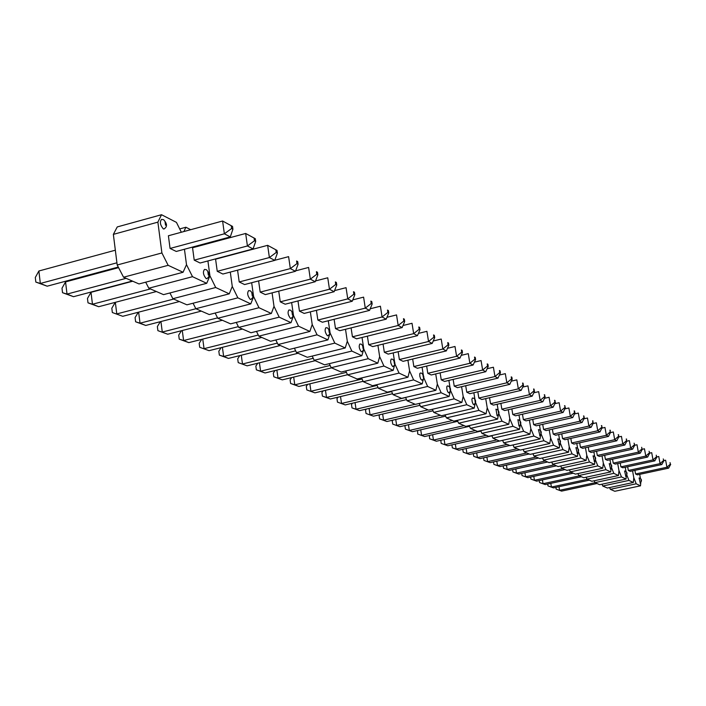 <?xml version="1.0" encoding="UTF-8"?>
<svg xmlns="http://www.w3.org/2000/svg" width="706" height="706" viewBox="0 0 706 706"><rect width="100%" height="100%" fill="white"/><g stroke="black" fill="none" stroke-linecap="round" stroke-linejoin="round"><path stroke-width="1.06" d="M115.343 250.198L38.883 270.998L40.33 283.468L47.17 286.195L118.264 267.062M47.17 286.195L35.829 282.073L40.33 283.468L116.922 262.8M35.829 282.073L35.3 277.493L38.883 270.998M232.918 229.203L230.28 236.916L224.367 233.801L170.067 248.45L168.399 235.76L222.602 221.013L232.53 226.414L231.241 225.717L231.63 228.506L232.918 229.203L232.53 226.414M231.63 228.506L224.367 233.801L222.602 221.013L231.241 225.717M230.28 236.916L176.262 251.451L170.067 248.45M164.366 228.823L163.289 228.876C160.138 224.958 159.565 221.799 161.568 219.381L163.624 219.707C167.366 223.855 167.446 226.961 163.854 229.018M184.442 249.253L186.499 264.662L184.442 249.253M123.559 277.22L139.011 283.953L183.057 272.269L168.152 265.315L123.559 277.22L117.196 265.006L113.357 234.374L117.24 226.935L161.524 214.721L176.447 222.381L181.336 232.239M117.196 265.006L161.903 252.951L157.879 222.143L113.357 234.374M161.903 252.951L168.152 265.315M183.057 272.269L186.499 264.662L192.509 276.681L148.807 288.224L145.692 282.179M161.524 214.721L157.879 222.143M65.561 281.906L67.008 294.093L73.539 296.696L62.525 292.699L61.996 288.216L65.561 281.906L118.573 267.645M62.525 292.699L67.008 294.093L126.1 278.332M73.539 296.696L132.34 281.05M194.221 260.152L247.418 245.962L253.057 248.936L200.125 263.011L194.221 260.152L192.553 247.744L245.67 233.465L255.307 238.707L254.081 238.046L254.46 240.772L255.687 241.434L255.307 238.707M254.46 240.772L247.418 245.962L245.67 233.465L254.081 238.046M253.057 248.936L255.687 241.434M207.079 278.57L206.161 278.614C203.204 274.899 202.657 271.836 204.519 269.427L204.934 269.542M179.695 228.929L185.899 227.235L190.682 229.697M207.908 260.946L209.929 275.817L207.908 260.946M192.509 276.681L206.708 283.309L163.527 294.64L148.807 288.224M204.969 244.408L204.669 243.808M185.899 227.235L183.895 231.542M206.708 283.309L209.929 275.817L215.709 287.51L172.864 298.709L169.934 292.955M132.728 281.217L91.012 292.31L92.468 304.233L98.699 306.713L156.397 291.534M98.699 306.713L88.003 302.839L92.468 304.233L150.449 288.93M88.003 302.839L87.473 298.453L91.012 292.31M277.387 253.092L274.758 260.382L269.383 257.549L217.245 271.307L215.586 259.173L267.645 245.326L277.008 250.418L275.834 249.792L276.222 252.457L277.387 253.092L277.008 250.418M276.222 252.457L269.383 257.549L267.645 245.326L275.834 249.792M274.758 260.382L222.875 274.034L217.245 271.307M230.288 272.084L232.274 286.459L230.288 272.084M172.864 298.709L186.913 304.824L229.256 293.837L215.709 287.51M213.53 241.426L214.395 241.876M229.256 293.837L232.274 286.459L237.851 297.844L195.827 308.707L193.065 303.227M207.396 243.076L207.061 243.844M138.632 312.149L140.035 323.18L145.736 325.448L201.334 311.108M145.736 325.448L135.623 321.786L140.035 323.18L195.897 308.743M135.623 321.786L135.084 317.585L138.297 312.237M317.859 274.828L317.479 272.269L316.412 271.695L316.791 274.255L317.859 274.828L315.238 281.729L310.34 279.152L260.187 292.116L258.608 280.9M316.791 274.255L310.34 279.152L308.619 267.45L295.637 270.839M315.238 281.729L265.332 294.605L260.187 292.116M316.412 271.695L317.479 272.269M272.084 292.866L274.007 306.333L272.084 292.866M217.766 318.265L230.588 323.86L271.342 313.482L258.987 307.719L217.766 318.265L215.154 313.04M195.827 308.707L209.241 314.558L250.78 303.88L253.613 296.617L251.663 282.709L253.613 296.617L258.987 307.719M271.342 313.482L274.007 306.333L279.197 317.153L238.734 327.407L236.272 322.413M115.343 302.336L116.781 313.923L173.685 299.062M122.738 316.297L112.342 312.529L122.738 316.297L179.377 301.541M112.342 312.529L111.813 308.24L115.272 302.353M239.21 281.95L290.334 268.598L295.461 271.298L244.585 284.553L239.21 281.95L237.569 270.169M296.97 263.603L298.091 264.203L297.711 261.599L296.591 260.999L296.97 263.603L290.334 268.598L288.604 256.649L274.793 260.276M296.591 260.999L297.711 261.599M295.461 271.298L298.091 264.203M251.018 299.362L250.233 299.388C247.506 295.876 246.976 292.946 248.653 290.607L249.015 290.704M250.78 303.88L237.851 297.844M160.924 321.53L162.283 332.041L217.572 317.885M167.746 334.22L157.897 330.655L167.746 334.22L222.346 320.268M157.897 330.655L157.367 326.543L160.333 321.689M280.256 301.833L329.464 289.239L334.15 291.71L285.171 304.215L280.256 301.833L278.729 291.154M335.729 284.43L336.753 284.977L336.374 282.479L335.359 281.923L335.729 284.43L329.464 289.239L327.752 277.785L315.538 280.935M335.359 281.923L336.374 282.479M334.15 291.71L336.753 284.977M291.146 318.344L290.466 318.362C287.942 315.017 287.439 312.22 288.948 309.952L289.275 310.04M291.631 302.565L293.519 315.617L291.631 302.565M279.197 317.153L291.022 322.668L251.009 332.755L238.734 327.407M291.022 322.668L293.519 315.617L298.532 326.172L258.811 336.153L256.481 331.379M182.28 330.505L183.604 340.53L188.829 342.622L242.476 329.04M188.829 342.622L179.236 339.145L183.604 340.53L238.354 326.64M179.236 339.145L178.715 335.112L181.442 330.717M354.836 294.684L354.465 292.24L353.485 291.71L353.856 294.164L354.836 294.684L352.241 301.25L347.758 298.885L299.459 311.143L297.976 300.95M353.856 294.164L347.758 298.885L346.064 287.669L334.573 290.607M352.241 301.25L304.171 313.42L299.459 311.143M353.485 291.71L354.465 292.24M310.349 311.858L312.202 324.513L310.349 311.858M258.811 336.153L270.575 341.28L309.855 331.458L298.532 326.172M309.855 331.458L312.202 324.513L317.056 334.82L278.049 344.537L275.834 339.965M202.754 339.092L204.043 348.676L258.264 335.041M209.055 350.67L199.71 347.29L209.055 350.67L261.776 337.45M199.71 347.29L199.18 343.337L201.695 339.365M317.859 320.056L365.276 308.125L369.573 310.393L322.377 322.236L317.859 320.056L316.429 310.322M371.224 303.492L372.159 303.995L371.788 301.594L370.853 301.091L371.224 303.492L365.276 308.125L363.599 297.138L352.788 299.873M370.853 301.091L371.788 301.594M369.573 310.393L372.159 303.995M327.946 335.738L327.363 335.747C325.016 332.57 324.522 329.878 325.89 327.681L326.181 327.76M328.29 320.753L330.117 333.047L328.29 320.753M317.056 334.82L327.911 339.886L289.319 349.452L278.049 344.537M327.911 339.886L330.117 333.047L334.812 343.107L296.494 352.576L294.393 348.19M222.408 347.326L223.652 356.486L228.47 358.41L280.291 345.516M228.47 358.41L219.354 355.109L223.652 356.486L277.352 343.098M219.354 355.109L218.825 351.235L221.128 347.643M388.759 312.908L388.397 310.561L387.497 310.075L387.868 312.431L388.759 312.908L386.2 319.165L382.07 316.985L335.5 328.599L334.115 319.297M387.868 312.431L382.07 316.985L380.41 306.21L370.235 308.769M386.2 319.165L339.833 330.699L335.5 328.599M387.497 310.075L388.397 310.561M345.508 329.287L347.299 341.227L345.508 329.287M296.494 352.576L307.313 357.289L345.225 347.97L334.812 343.107M345.225 347.97L347.299 341.227L351.844 351.067L314.196 360.289L312.202 356.089M241.284 355.224L242.493 363.996L295.664 350.847M247.118 365.84L238.222 362.619L247.118 365.84L298.073 353.265M238.222 362.619L237.701 358.816L239.802 355.586M352.435 336.806L398.184 325.484L402.146 327.575L356.592 338.818L352.435 336.806L351.094 327.902M403.832 321.009L404.697 321.468L404.335 319.165L403.47 318.697L403.832 321.009L398.184 325.484L396.534 314.92L386.959 317.303M403.47 318.697L404.335 319.165M402.146 327.575L404.697 321.468M361.816 351.747L361.304 351.747C359.116 348.711 358.639 346.125 359.883 343.99L360.131 344.06M362.037 337.477L363.528 347.299L362.037 337.477M363.678 348.296L363.802 349.082L363.678 348.296M351.844 351.067L361.843 355.727L324.584 364.817L314.196 360.289M361.843 355.727L363.802 349.082L368.205 358.701L331.202 367.694L329.296 363.669M259.42 362.796L260.602 371.206L265.05 372.98L315.158 360.704M265.05 372.98L256.366 369.838L260.602 371.206L313.243 358.286M256.366 369.838L255.846 366.105L257.752 363.211M419.999 329.693L419.638 327.425L418.808 326.984L419.17 329.243L419.999 329.693L417.467 335.659L413.663 333.647L368.7 344.678L367.394 336.153M419.17 329.243L413.663 333.647L412.022 323.286L403.011 325.51M417.467 335.659L372.697 346.62L368.7 344.678M418.808 326.984L419.638 327.425M377.922 345.34L379.66 356.636L377.922 345.34M331.202 367.694L341.183 372.053L377.816 363.184L368.205 358.701M377.816 363.184L379.66 356.636L383.932 366.043L347.546 374.824L345.737 370.95M276.876 370.085L278.014 378.142L330.143 365.452M282.303 379.854L273.813 376.783L282.303 379.854L331.599 367.87M273.813 376.783L273.293 373.121L275.022 370.535M384.329 352.259L428.533 341.492L432.187 343.425L388.176 354.121L384.329 352.259L383.067 344.078M433.908 337.159L434.702 337.592L434.349 335.368L433.555 334.935L433.908 337.159L428.533 341.492L426.909 331.317L418.42 333.4M433.555 334.935L434.349 335.368M432.187 343.425L434.702 337.592M393.083 366.52L392.633 366.52C390.586 363.616 390.127 361.128 391.256 359.054L391.486 359.116M393.198 352.894L394.539 361.534L393.198 352.894M383.932 366.043L393.171 370.359L357.148 379.007L347.546 374.824M393.171 370.359L394.566 365.152M394.883 363.978L399.058 373.103L363.272 381.672L361.551 377.948M293.678 377.083L294.79 384.823L298.912 386.464L347.511 374.745M298.912 386.464L290.616 383.473L294.79 384.823L346.39 372.353M290.616 383.473L290.104 379.872L291.657 377.578M448.848 345.19L448.504 343.01L447.736 342.595L448.089 344.775L448.848 345.19L446.351 350.891L442.83 349.038L399.375 359.539L398.149 351.694M448.089 344.775L442.83 349.038L441.224 339.048L433.237 340.998M446.351 350.891L403.073 361.34L399.375 359.539M447.736 342.595L448.504 343.01M407.909 360.166L409.586 370.879L407.909 360.166M363.272 381.672L372.521 385.705L407.944 377.251L399.058 373.103M407.944 377.251L409.586 370.879L413.61 379.899L378.416 388.274L376.766 384.691M309.863 383.826L310.94 391.256L362.028 378.998M314.92 392.845L306.801 389.915L314.92 392.845L363.096 381.302M306.801 389.915L306.289 386.376L307.684 384.346M413.848 366.555L456.597 356.301L459.985 358.083L417.414 368.285L413.848 366.555L412.666 359.019M461.733 352.109L462.465 352.506L462.121 350.361L461.38 349.964L461.733 352.109L456.597 356.301L455.008 346.487L447.489 348.305M461.38 349.964L462.121 350.361M459.985 358.083L462.465 352.506M422.047 380.199L420.758 379.131L419.832 376.298L419.752 373.695L420.52 373.05M422.064 367.173L423.309 375.001L422.064 367.173M413.61 379.899L422.179 383.896L387.32 392.157L378.416 388.274M422.179 383.896L423.344 379.14M325.466 390.312L326.516 397.46L330.346 398.987L378.116 387.62M330.346 398.987L322.413 396.128L326.516 397.46L377.092 385.405M322.413 396.128L321.901 392.651L323.136 390.868M475.588 359.548L475.244 357.448L474.529 357.06L474.873 359.169L475.588 359.548L473.117 365.011L469.861 363.29L427.801 373.315L426.653 366.07M474.873 359.169L469.861 363.29L468.281 353.653L461.203 355.356M473.117 365.011L431.234 374.983L427.801 373.315M474.529 357.06L475.244 357.448M435.717 373.915L437.341 384.099L435.717 373.915M393.004 394.628L401.59 398.369L435.893 390.294L427.633 386.447L393.004 394.628L391.433 391.177M423.785 377.763L427.633 386.447M435.893 390.294L437.341 384.099L441.153 392.757L407.062 400.752L405.562 397.434M340.513 396.569L341.536 403.444L391.618 391.583M345.234 404.917L337.468 402.12L345.234 404.917L392.589 393.727M337.468 402.12L336.965 398.705L338.05 397.16M441.25 379.828L482.639 370.032L485.781 371.691L444.568 381.434L441.25 379.828L440.138 372.865M487.546 365.973L488.225 366.335L487.89 364.27L487.202 363.899L487.546 365.973L482.639 370.032L481.068 360.563L474.414 362.152M487.202 363.899L487.89 364.27M485.781 371.691L488.225 366.335M448.937 392.898L447.754 391.874L446.872 389.147L446.783 386.623L447.48 385.997M448.884 380.419L450.04 387.603L448.884 380.419M441.153 392.757L449.113 396.472L415.349 404.361L407.062 400.752M449.113 396.472L450.11 392.015M355.047 402.596L356.036 409.224L359.61 410.645L406.55 399.614M359.61 410.645L352.003 407.9L356.036 409.224L405.615 397.557M352.003 407.9L351.5 404.547L352.444 403.214M500.422 372.892L500.086 370.853L499.424 370.5L499.76 372.53L500.422 372.892L497.995 378.134L494.959 376.536L454.223 386.12L453.146 379.413M499.76 372.53L494.959 376.536L493.415 367.226L487.149 368.709M497.995 378.134L457.426 387.665L454.223 386.12M499.424 370.5L500.086 370.853M461.592 386.685L463.162 396.393L461.592 386.685M420.635 406.665L428.63 410.151L461.874 402.429L454.187 398.837L420.635 406.665L419.196 403.461M450.613 390.665L454.187 398.837M461.874 402.429L463.162 396.393L466.772 404.714L433.731 412.375L432.354 409.286M369.079 408.421L370.041 414.801L415.11 404.264M373.5 416.178L366.043 413.495L373.5 416.178L420.026 405.315M366.043 413.495L365.54 410.186L366.352 409.056M466.754 392.183L506.855 382.811L509.785 384.355L469.834 393.683L466.754 392.183L465.695 385.723M511.559 378.866L512.194 379.21L511.859 377.216L511.223 376.872L511.559 378.866L506.855 382.811L505.32 373.65L499.424 375.045M511.223 376.872L511.859 377.216M509.785 384.355L512.194 379.21M474.185 404.485L473.152 404.203L472.199 401.829L471.882 399.155L472.579 398.052M473.858 392.739L474.944 399.402L473.858 392.739M466.772 404.714L474.194 408.174L441.453 415.737L433.731 412.375M474.194 408.174L475.05 403.973M382.634 414.043L383.579 420.194L386.914 421.517L433.034 410.813M386.914 421.517L379.616 418.887L383.579 420.194L427.977 409.868M379.616 418.887L379.122 415.64L379.793 414.704M523.561 385.317L522.616 383.023L522.943 384.991L523.561 385.317L521.169 390.356L518.336 388.865L478.844 398.043L477.83 391.812M522.943 384.991L518.336 388.865L516.818 379.863L511.285 381.161M521.169 390.356L481.827 399.49L478.844 398.043M522.616 383.023L523.225 383.349M485.71 398.59L487.237 407.856L485.71 398.59M446.377 417.89L453.843 421.138L486.09 413.734L478.924 410.389L446.377 417.89L445.062 414.907M475.597 402.667L478.924 410.389M486.09 413.734L487.237 407.856L490.67 415.869L458.609 423.212L457.347 420.335M395.748 419.47L396.666 425.4L440.42 415.296M399.896 426.689L392.739 424.112L399.896 426.689L445.61 416.143M392.739 424.112L392.245 420.917L392.801 420.158M490.538 403.708L529.438 394.725L532.174 396.163L493.423 405.112L490.538 403.708L489.549 397.699M533.948 390.895L534.548 391.221L533.621 388.962L533.948 390.895L529.438 394.725L527.938 385.864L522.731 387.073M533.621 388.962L534.221 389.288M532.174 396.163L534.548 391.221M497.545 415.552L497.086 415.755L496.009 409.303M497.174 404.238L498.207 410.451L497.174 404.238M490.67 415.869L497.598 419.108L465.828 426.362L458.609 423.212M497.598 419.108L498.348 415.11M408.439 424.721L409.33 430.448L412.454 431.693L457.762 421.297M412.454 431.693L405.438 429.169L409.33 430.448L452.458 420.538M405.438 429.169L404.944 426.018L405.385 425.427M545.164 396.922L544.264 394.707L545.164 396.922L542.817 401.776L540.169 400.381L501.842 409.189L500.881 403.391M544.591 396.613L540.169 400.381L538.678 391.662L533.789 392.801M542.817 401.776L504.64 410.539L501.842 409.189M544.264 394.707L544.847 395.025M508.267 409.709L509.75 418.57L508.267 409.709M470.434 428.365L477.415 431.41L508.726 424.297L502.019 421.173L470.434 428.365L469.216 425.586M498.921 413.857L502.019 421.173M508.726 424.297L509.75 418.57L513.006 426.3L481.871 433.352L480.707 430.66M420.723 429.795L421.588 435.328L464.107 425.612M424.615 436.537L417.731 434.058L424.615 436.537L469.525 426.283M417.731 434.058L417.573 430.519M512.785 414.484L550.548 405.853L553.116 407.212L515.486 415.799L512.785 414.484L511.85 408.889M554.89 402.146L555.445 402.446L554.563 400.267L554.89 402.146L550.548 405.853L549.074 397.275L544.485 398.334M554.563 400.267L555.119 400.567M553.116 407.212L555.445 402.446M519.404 425.903L518.989 426.08L517.939 419.832M518.998 414.996L519.978 420.811L518.998 414.996M513.006 426.3L519.492 429.327L488.631 436.299L481.871 433.352M519.492 429.327L520.145 425.506M432.619 434.711L433.458 440.059L436.396 441.232L480.91 431.119M436.396 441.232L429.636 438.797L433.458 440.059L475.394 430.528M429.636 438.797L429.372 435.452M565.391 407.786L564.535 405.65L565.391 407.786L563.079 412.463L560.599 411.157L523.375 419.62L522.466 414.201M564.853 407.494L560.599 411.157L559.134 402.711L554.828 403.7M563.079 412.463L525.988 420.882L523.375 419.62M564.535 405.65L565.074 405.941M529.385 420.114L530.824 428.613L529.385 420.114M492.947 438.179L499.495 441.029L529.915 434.19L523.64 431.26L492.947 438.179L491.826 435.576M520.728 424.332L523.64 431.26M529.915 434.19L530.824 428.613L533.93 436.07L503.678 442.856L502.601 440.332M444.145 439.467L444.965 444.648L486.319 435.293M447.807 445.777L441.171 443.394L447.807 445.777L491.932 435.805M441.171 443.394L440.818 440.226M533.63 424.588L570.324 416.293L572.734 417.555L536.172 425.815L533.63 424.588L532.748 419.355M574.499 412.675L575.028 412.957L574.181 410.866L574.499 412.675L570.324 416.293L568.877 407.971L564.844 408.889M574.181 410.866L574.71 411.148M572.734 417.555L575.028 412.957M539.896 435.611L538.493 429.698M539.463 425.074L540.39 430.545L539.463 425.074M533.93 436.07L540.019 438.911L510.023 445.618L503.678 442.856M540.019 438.911L540.584 435.249M455.317 444.083L456.12 449.087L458.882 450.181L502.61 440.359M458.882 450.181L452.361 447.842L456.12 449.087L496.909 439.909M452.361 447.842L451.911 444.851M584.356 417.97L583.535 415.913L584.356 417.97L582.088 422.488L579.758 421.261L543.576 429.407L542.711 424.341M583.853 417.705L579.758 421.261L578.32 413.072L574.543 413.928M582.088 422.488L546.029 430.598L543.576 429.407M583.535 415.913L584.047 416.187M549.224 429.875L550.618 438.029L549.224 429.875M514.074 447.383L520.225 450.066L549.806 443.483L543.911 440.72L514.074 447.383L513.041 444.948M541.184 434.137L543.911 440.72M549.806 443.483L550.618 438.029L553.583 445.239L524.161 451.778L523.155 449.413M466.154 448.548L466.94 453.393L507.182 444.383M469.614 454.461L463.215 452.167L469.614 454.461L509.723 445.486M463.215 452.167L462.757 449.316M553.213 434.075L588.892 426.08L591.151 427.271L555.596 435.231L553.213 434.075L552.374 429.169M592.916 422.567L592.608 420.802L592.916 422.567L588.892 426.08L587.471 418.014L583.941 418.808M592.608 420.802L593.093 421.067M591.151 427.271L593.411 422.832M559.152 444.718L557.802 438.973M558.684 434.534L559.576 439.706L558.684 434.534M553.583 445.239L559.302 447.913L530.118 454.373L524.161 451.778M559.302 447.913L559.796 444.401M476.674 452.881L477.441 457.576L480.036 458.609L519.616 449.801M480.036 458.609L473.744 456.358L477.441 457.576L517.154 448.725M473.744 456.358L473.302 453.64M602.183 427.545L601.397 425.55L602.183 427.545L599.95 431.913L597.753 430.757L562.558 438.602L561.738 433.855M601.706 427.289L597.753 430.757L596.349 422.806L593.049 423.547M599.95 431.913L564.871 439.723L562.558 438.602M601.397 425.55L601.874 425.815M567.871 439.053L569.23 446.898L567.871 439.053M533.939 456.041L539.719 458.565L568.515 452.211L562.964 449.616L533.939 456.041L532.977 453.746M560.396 443.35L562.964 449.616M568.515 452.211L569.23 446.898L572.063 453.87L543.426 460.171L542.499 457.947M486.884 457.091L487.634 461.636L526.826 452.943M490.158 462.642L483.972 460.427L490.158 462.642L529.218 453.984M483.972 460.427L483.548 457.832M571.631 442.997L606.357 435.293L608.484 436.414L573.881 444.083L571.631 442.997L570.836 438.4M610.24 431.878L609.931 430.157L610.24 431.878L606.357 435.293L604.963 427.457L601.883 428.145M609.931 430.157L610.399 430.413M608.484 436.414L610.699 432.125M577.279 453.296L575.972 447.692M576.784 443.439L577.64 448.345L576.784 443.439M572.063 453.87L577.455 456.385L549.047 462.624L543.426 460.171M577.455 456.385L577.887 453.005M496.803 461.168L497.536 465.581L499.98 466.56L538.546 458.044M499.98 466.56L493.9 464.38L497.536 465.581L536.225 457.038M493.9 464.38L493.494 461.9M618.968 436.564L618.218 434.631L618.968 436.564L616.77 440.782L614.705 439.697L580.447 447.269L579.661 442.803M618.518 436.326L614.705 439.697L613.32 431.966L610.452 432.601M616.77 440.782L582.618 448.319L580.447 447.269M618.218 434.631L618.668 434.878M585.442 447.701L586.765 455.246L585.442 447.701M552.639 464.186L558.093 466.569L586.13 460.436L580.906 457.991L552.639 464.186L551.748 462.033M578.488 452.017L580.906 457.991M586.13 460.436L586.765 455.246L589.484 461.998L561.588 468.087L560.723 465.995M506.44 465.13L507.155 469.411L545.35 461.009M509.538 470.364L503.555 468.219L509.538 470.364L547.609 461.998M503.555 468.219L503.166 465.854M588.998 451.408L622.807 443.977L624.819 445.027L591.116 452.44L588.998 451.408L588.239 447.083M626.557 440.641L626.257 438.973L626.557 440.641L622.807 443.977L621.439 436.352L618.765 436.943M626.257 438.973L626.699 439.211M624.819 445.027L626.999 440.879M594.373 461.38L593.111 455.926M593.861 451.831L594.681 456.491L593.861 451.831M589.484 461.998L594.567 464.372L566.892 470.399L561.588 468.087M594.567 464.372L594.946 461.106M515.812 468.987L516.501 473.135L518.822 474.061L556.416 465.836M518.822 474.061L512.935 471.952L516.501 473.135L554.219 464.875M512.935 471.952L512.565 469.693M634.8 445.062L634.076 443.191L634.8 445.062L632.638 449.157L630.687 448.125L597.311 455.441L596.57 451.24M634.376 444.842L630.687 448.125L629.328 440.615L626.849 441.162M632.638 449.157L599.368 456.438L597.311 455.441M602.033 455.855L603.321 463.127L602.033 455.855M570.28 471.882L575.434 474.123L602.765 468.202L597.823 465.889L570.28 471.882L569.451 469.843M595.537 460.18L597.823 465.889M602.765 468.202L603.321 463.127L605.924 469.675L578.735 475.562L577.932 473.585M524.92 472.729L525.599 476.762L562.841 468.634M527.85 477.653L522.061 475.579L527.85 477.653L564.976 469.569M522.061 475.579L521.699 473.426M605.395 459.35L638.339 452.167L640.236 453.164L607.389 460.321L605.395 459.35L604.671 455.273M641.966 448.919L641.675 447.295L641.966 448.919L638.339 452.167L636.997 444.754L634.694 445.257M640.236 453.164L642.381 449.14M610.513 469.013L609.296 463.692M609.984 459.756L610.769 464.195L609.984 459.756M605.924 469.675L610.725 471.917L583.747 477.741L578.735 475.562M610.725 471.917L611.061 468.766M533.78 476.365L534.442 480.283L536.631 481.157L573.307 473.197M536.631 481.157L530.938 479.118L534.442 480.283L571.233 472.288M530.938 479.118L530.594 477.062M656.536 456.747L656.245 455.167L656.536 456.747L653.024 459.906L620.901 466.86L622.789 467.778L654.815 460.859L653.024 459.906L651.709 452.687L649.741 453.12L649.061 451.284L649.749 453.102L647.631 457.064L645.787 456.094L613.249 463.162L612.543 459.2M649.352 452.881L645.787 456.094L644.454 448.778L642.328 449.245M647.631 457.064L615.2 464.107L613.249 463.162M617.715 463.56L618.968 470.575L617.715 463.56M586.96 479.145L591.831 481.271L618.474 475.535L613.805 473.355L586.96 479.145L586.174 477.221M611.643 467.893L613.805 473.355M618.474 475.535L618.968 470.575L621.474 476.929L594.955 482.63L594.205 480.76M542.402 479.903L543.055 483.716L579.397 475.844M545.182 484.563L539.578 482.551L545.182 484.563L581.417 476.726M539.578 482.551L539.243 480.592M620.901 466.86L620.212 463.012M654.815 460.859L656.924 456.95M625.79 476.232L624.616 471.052M625.242 467.248L626.001 471.493L625.242 467.248M621.474 476.929L626.019 479.056L599.703 484.695L594.955 482.63M626.019 479.056L626.301 476.003M550.804 483.345L551.43 487.052L553.513 487.881L589.307 480.168M553.513 487.881L547.988 485.904L551.43 487.052L587.339 479.312M547.988 485.904L547.671 484.025M663.905 460.7L663.243 458.944L663.905 460.7L661.813 464.548L660.066 463.63L628.34 470.47L627.669 466.728M663.525 460.497L660.066 463.63L658.769 456.5L656.915 456.906M661.813 464.548L630.184 471.361L628.34 470.47M632.567 470.849L633.785 477.635L632.567 470.849M602.739 486.019L607.354 488.031L633.353 482.48L628.931 480.415L602.739 486.019L602.006 484.201M626.884 475.182L628.931 480.415M633.353 482.48L633.785 477.635L636.194 483.804L610.319 489.32L609.613 487.555M558.975 486.699L559.593 490.299L595.079 482.683M561.614 491.111L556.178 489.161L561.614 491.111L596.994 483.513M556.178 489.161L555.878 487.369M635.585 473.982L666.932 467.248L668.626 468.14L637.377 474.847L635.585 473.982L634.923 470.337M670.329 464.151L670.047 462.615L670.329 464.151L666.932 467.248L665.634 460.215L663.887 460.586M668.626 468.14L670.7 464.354M640.263 483.072L639.115 478.015M639.698 474.353L640.43 478.412M636.194 483.804L640.501 485.816L614.811 491.279L610.319 489.32M640.501 485.816L640.748 482.86M165.504 225.188L165.054 221.781L165.504 225.188M207.855 271.757L208.305 275.066L207.855 271.757M251.839 292.831L252.28 295.999L251.839 292.831M292.002 312.087L292.434 315.123L292.002 312.087M328.82 329.728L329.252 332.65L328.82 329.728M362.69 345.966L363.113 348.773L362.69 345.966M393.957 360.951L394.38 363.661L393.957 360.951M422.92 374.833L423.326 377.436L422.92 374.833M449.81 387.726L450.216 390.241L449.81 387.726M474.847 399.728L475.244 402.155L474.847 399.728M498.215 410.927L498.604 413.284L498.215 410.927M520.075 421.403L520.463 423.688L520.075 421.403M540.575 431.225L540.955 433.44L540.575 431.225M559.832 440.456L560.202 442.609L559.832 440.456M577.958 449.148L578.32 451.231L577.958 449.148M595.043 457.338L595.396 459.368L595.043 457.338M611.184 465.069L611.537 467.045L611.184 465.069M626.451 472.393L626.796 474.317L626.451 472.393M640.916 479.321L641.251 481.201L640.916 479.321M204.519 269.427L206.399 269.701C210.035 273.566 210.123 276.575 206.646 278.729M248.653 290.607L250.427 290.863C253.878 294.561 253.957 297.429 250.656 299.485M288.948 309.952L290.625 310.19C293.917 313.738 293.987 316.482 290.846 318.441M325.89 327.681L327.487 327.911C330.629 331.308 330.699 333.947 327.699 335.827M359.883 343.99L361.401 344.21C364.411 347.467 364.472 350 361.596 351.817M391.256 359.054L392.712 359.266C395.589 362.39 395.66 364.825 392.898 366.573M420.308 372.997L421.703 373.2C424.491 376.28 424.544 378.628 421.888 380.252M447.295 385.953L448.628 386.147C451.152 388.406 451.205 390.674 448.804 392.942M472.411 398.007L473.7 398.193C476.215 400.258 476.268 402.446 473.867 404.759M495.859 409.259L497.095 409.445C499.53 411.448 499.583 413.566 497.262 415.799M517.798 419.796L518.989 419.964C521.337 421.914 521.39 423.962 519.148 426.115M538.36 429.663L539.516 429.83C541.749 431.304 541.793 433.29 539.666 435.796M557.687 438.938L558.799 439.106C560.961 440.544 561.005 442.468 558.949 444.886M575.867 447.666L576.943 447.825C579.044 449.237 579.096 451.108 577.093 453.437M593.014 455.899L594.055 456.05C596.093 457.444 596.138 459.262 594.205 461.512M609.207 463.674L610.222 463.824C612.199 465.183 612.252 466.957 610.363 469.128M624.528 471.026L625.516 471.176C627.44 472.517 627.484 474.238 625.648 476.338M639.045 477.997L639.998 478.138C641.878 479.453 641.922 481.13 640.139 483.169"/></g></svg>
